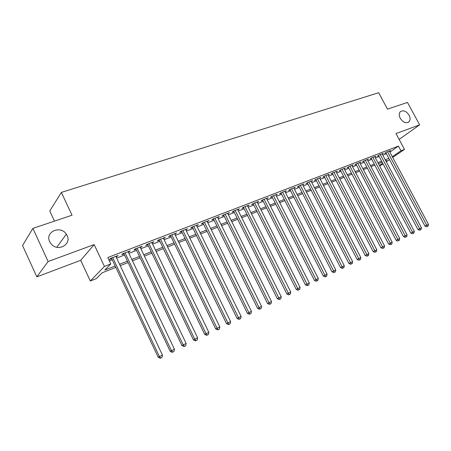 <?xml version="1.0" encoding="UTF-8"?>
<svg xmlns="http://www.w3.org/2000/svg" width="451" height="451" viewBox="0 0 451 451"><rect width="100%" height="100%" fill="white"/><g stroke="black" fill="none" stroke-linecap="round" stroke-linejoin="round"><path stroke-width="0.68" d="M67.086 235.54C71.861 244.549 57.728 252.188 51.126 243.923L49.666 241.668C44.683 231.848 60.626 224.919 66.325 234.199L67.086 235.54M409.063 115.197C410.438 118.004 410.393 120.225 408.927 121.877C405.979 123.647 403.081 122.452 400.24 118.303C398.904 115.563 398.921 113.37 400.302 111.724C403.256 109.841 406.176 111.002 409.063 115.197M115.839 267.392L102.067 272.827L96.441 278.555L90.324 280.99L104.406 266.428L110.805 263.931L104.779 270.064L115.174 265.977M80.701 260.317L94.158 244.589L48.122 261.524L32.9 228.381L22.55 245.524L36.83 276.852L80.701 260.317L90.324 280.99M54.492 221.12L49.785 210.978L61.364 192.414L378.665 92.709L387.505 109.142L407.473 102.428L419.644 124.865L395.989 133.564L404.491 149.394L392.714 157.444M383.108 164.017L379.618 165.923M48.122 261.524L36.83 276.852M399.124 139.404L419.644 124.865M116.093 256.935L117.993 255.548L110.534 258.417L109.531 259.466L111.713 258.626M128.349 252.21L130.209 250.846L122.909 253.654L121.866 254.708L124.002 253.885M140.346 247.582L142.161 246.24L135.018 248.991L133.941 250.051L136.027 249.245M152.094 243.05L153.87 241.73L146.874 244.425L145.763 245.491L147.81 244.701M163.6 238.613L165.331 237.316L158.481 239.955L157.337 241.026L159.338 240.253M174.864 234.266L176.555 232.992L169.847 235.58L168.674 236.657L170.636 235.901M185.902 230.01L187.56 228.758L180.986 231.29L179.786 232.372L181.702 231.628M196.715 225.838L198.333 224.609L191.895 227.09L190.666 228.172L192.549 227.451M207.313 221.751L208.898 220.539L202.584 222.969L201.332 224.062L203.175 223.346M217.703 217.743L219.254 216.553L213.064 218.932L211.784 220.026L213.594 219.333M227.89 213.819L229.407 212.641L223.341 214.98L222.039 216.074L223.809 215.392M237.88 209.963L239.363 208.807L233.415 211.096L232.09 212.201L233.827 211.53M247.678 206.186L249.132 205.047L243.292 207.297L241.945 208.396L243.653 207.736M257.29 202.476L258.711 201.355L252.988 203.559L251.619 204.664L253.293 204.021M266.721 198.84L268.114 197.735L262.493 199.9L261.106 201.005L262.747 200.374M275.973 195.255L277.342 194.184L271.823 196.309L270.42 197.414L272.032 196.794M285.049 191.737L286.396 190.694L280.984 192.78L279.558 193.891L281.142 193.282M293.962 188.287L295.287 187.272L289.97 189.319L288.533 190.429L290.089 189.832M302.711 184.899L304.019 183.907L298.799 185.919L297.344 187.03L298.866 186.443M311.303 181.573L312.588 180.609L307.464 182.582L305.992 183.692L307.492 183.117M319.748 178.308L321.011 177.367L315.976 179.301L314.494 180.417L315.965 179.848M328.04 175.101L329.286 174.176L324.337 176.082L322.837 177.198L324.286 176.64M336.187 171.949L337.41 171.047L332.55 172.919L331.04 174.035L332.46 173.488M344.192 168.854L345.398 167.975L340.623 169.813L339.101 170.923L340.494 170.388M352.062 165.81L353.251 164.948L348.555 166.757L347.022 167.873L348.392 167.344M359.797 162.817L360.963 161.977L356.352 163.752L354.807 164.869L356.155 164.35M367.396 159.88L368.552 159.056L364.013 160.804L362.457 161.915L363.788 161.407M374.877 156.987L376.01 156.181L371.551 157.901L369.983 159.017L371.286 158.51M382.228 154.146L383.344 153.357L378.958 155.048L377.386 156.159L378.665 155.668M389.85 152.077L398.436 146.09L107.789 257.527L110.805 263.931M109.373 260.892L112.254 259.776M116.634 258.085L124.538 255.024M128.885 253.344L136.568 250.373M140.881 248.698L148.34 245.818M152.624 244.154L159.868 241.353M164.125 239.706L171.166 236.984M175.388 235.349L182.227 232.705M186.421 231.081L193.067 228.51M197.234 226.898L203.694 224.401M207.832 222.8L214.107 220.37M218.216 218.78L224.322 216.424M228.403 214.839L234.334 212.545M238.387 210.978L244.16 208.745M248.185 207.189L253.795 205.019M257.792 203.474L263.249 201.36M267.223 199.827L272.528 197.769M276.474 196.247L281.638 194.246M285.556 192.735L290.579 190.79M294.469 189.285L299.357 187.39M303.224 185.897L307.977 184.059M311.821 182.57L316.444 180.783M320.261 179.306L324.765 177.564M328.553 176.099L332.939 174.402M336.705 172.942L340.967 171.295M344.711 169.847L348.865 168.24M352.581 166.802L356.623 165.241M360.315 163.809L364.25 162.287M367.92 160.866L371.754 159.383M375.401 157.974L379.128 156.531M382.752 155.127L386.383 153.723M389.461 151.35L390.56 150.583L386.248 152.241L384.664 153.351L385.926 152.866M94.158 244.589L104.406 266.428M398.436 146.09L400.95 150.775L404.491 149.394M32.9 228.381L72.03 215.217L61.364 192.414M385.921 161.08L386.947 160.376L385.785 160.832M382.172 162.259L378.451 163.73M374.815 165.167L370.993 166.673M367.328 168.122L363.405 169.666M359.718 171.121L355.687 172.716M351.977 174.176L347.839 175.811M344.102 177.288L339.845 178.968M336.091 180.451L331.716 182.176M327.933 183.67L323.44 185.446M319.635 186.945L315.018 188.766M311.184 190.283L306.438 192.154M302.582 193.676L297.705 195.604M293.821 197.138L288.809 199.116M284.897 200.656L279.75 202.691M275.809 204.247L270.515 206.338M266.552 207.9L261.106 210.048M257.115 211.626L251.517 213.836M247.498 215.42L241.742 217.692M237.694 219.287L231.775 221.627M227.704 223.234L221.61 225.641M217.512 227.259L211.248 229.734M207.116 231.363L200.672 233.906M196.512 235.546L189.877 238.167M185.688 239.819L178.867 242.514M174.65 244.177L167.625 246.951M163.375 248.625L156.142 251.483M151.863 253.169L144.421 256.106M140.114 257.809L132.447 260.836M128.107 262.55L120.214 265.667M379.415 165.54L382.713 163.279M389.529 159.626L386.315 161.824M392.314 156.694L400.95 150.775M119.549 264.258L127.447 261.152M131.788 259.443L139.455 256.427M143.762 254.73L151.209 251.805M155.488 250.119L162.726 247.278M166.971 245.603L174.001 242.841M178.218 241.184L185.045 238.494M189.24 236.848L195.869 234.238M200.03 232.603L206.479 230.066M210.611 228.443L216.88 225.979M220.984 224.367L227.073 221.971M231.149 220.364L237.074 218.036M241.122 216.446L246.877 214.18M250.897 212.601L256.501 210.397M260.492 208.83L265.938 206.688M269.901 205.126L275.2 203.04M279.141 201.496L284.293 199.466M288.206 197.927L293.218 195.954M297.102 194.426L301.984 192.509M305.84 190.993L310.587 189.127M314.426 187.616L319.043 185.801M322.848 184.301L327.347 182.537M331.13 181.048L335.505 179.329M339.265 177.846L343.521 176.172M347.259 174.706L351.402 173.077M355.112 171.617L359.143 170.027M362.829 168.578L366.759 167.033M370.423 165.596L374.245 164.091M377.887 162.659L381.608 161.199M385.222 159.772L388.847 158.346M257.093 201.98L257.335 202.46M247.526 205.662L247.774 206.152M237.778 209.416L238.027 209.907M227.845 213.244L228.088 213.74M217.715 217.145L217.963 217.647M207.381 221.125L207.629 221.633M196.839 225.184L197.093 225.697M186.088 229.328L186.336 229.841M175.112 233.55L175.366 234.075M163.916 237.863L164.17 238.393M152.483 242.266L152.737 242.801M140.808 246.765L141.067 247.306M128.885 251.354L129.144 251.9M116.702 256.044L116.967 256.596M385.768 152.579L424.983 226.126L426.708 225.224L387.51 151.756M427.379 226.487L428.078 226.143L427.379 226.487L426.708 225.224L428.45 224.367L389.303 151.062M424.983 226.126L426.691 226.847M428.078 226.143L428.45 224.367M378.507 155.37L417.953 229.582L419.672 228.68L380.244 154.552M420.36 229.954L421.065 229.604L420.36 229.954L419.672 228.68L421.443 227.811L382.07 153.847M417.953 229.582L419.672 230.309M421.065 229.604L421.443 227.811M371.128 158.205L410.805 233.099L412.513 232.197L372.853 157.399M413.217 233.477L413.933 233.122L413.217 233.477L412.513 232.197L414.317 231.312L374.713 156.683M410.805 233.099L412.53 233.832M413.933 233.122L414.317 231.312M363.619 161.086L403.532 236.674L405.235 235.777L365.344 160.291M405.951 237.057L406.684 236.696L405.951 237.057L405.235 235.777L407.067 234.875L367.232 159.564M403.532 236.674L405.269 237.418M406.684 236.696L407.067 234.875M355.98 164.023L396.136 240.304L397.827 239.413L357.699 163.234M398.56 240.704L399.31 240.338L398.56 240.704L397.827 239.413L399.693 238.5L359.622 162.495M396.136 240.304L397.883 241.06M399.31 240.338L399.693 238.5M348.217 167.005L388.61 244.008L390.295 243.117L349.931 166.227M391.045 244.414L391.801 244.042L391.045 244.414L390.295 243.117L392.19 242.187L351.887 165.478M388.61 244.008L390.369 244.769M391.801 244.042L392.19 242.187M340.313 170.038L380.948 247.768L382.623 246.883L342.021 169.272M383.389 248.185L384.162 247.808L383.389 248.185L382.623 246.883L384.556 245.936L344.012 168.505M380.948 247.768L382.719 248.54M384.162 247.808L384.556 245.936M332.274 173.128L373.152 251.602L374.82 250.722L333.977 172.372M375.604 252.03L376.388 251.641L375.604 252.03L374.82 250.722L376.782 249.758L336.001 171.594M373.152 251.602L374.939 252.38M376.388 251.641L376.782 249.758M324.094 176.268L365.22 255.503L366.877 254.623L325.785 175.524M367.678 255.942L368.478 255.548L367.678 255.942L366.877 254.623L368.873 253.642L327.849 174.734M365.22 255.503L367.013 256.292M368.478 255.548L368.873 253.642M315.762 179.464L357.141 259.472L358.787 258.603L317.453 178.737M359.605 259.923L360.422 259.522L359.605 259.923L358.787 258.603L360.823 257.6L319.55 177.925M357.141 259.472L358.945 260.266M360.422 259.522L360.823 257.6M307.289 182.717L348.916 263.514L350.551 262.651L308.963 182.001M351.391 263.976L352.22 263.57L351.391 263.976L350.551 262.651L352.62 261.631L311.1 181.184M348.916 263.514L350.737 264.32M352.22 263.57L352.62 261.631M298.658 186.026L340.539 267.629L342.162 266.772L300.327 185.333M343.019 268.103L343.865 267.691L343.019 268.103L342.162 266.772L344.271 265.735L302.503 184.493M340.539 267.629L342.371 268.446M343.865 267.691L344.271 265.735M289.869 189.397L332.009 271.823L333.616 270.972L291.526 188.721M334.495 272.308L335.352 271.885L334.495 272.308L333.616 270.972L335.764 269.912L293.742 187.864M332.009 271.823L333.853 272.652M335.352 271.885L335.764 269.912M280.917 192.831L323.316 276.097L324.906 275.251L282.568 192.171M325.808 276.593L326.687 276.164L325.808 276.593L324.906 275.251L327.099 274.174L284.823 191.303M323.316 276.097L325.171 276.931M326.687 276.164L327.099 274.174M271.795 196.332L314.46 280.449L316.038 279.609L273.441 195.683M316.963 280.962L317.854 280.522L316.963 280.962L316.038 279.609L318.271 278.509L275.736 194.798M314.46 280.449L316.326 281.294M317.854 280.522L318.271 278.509M262.51 199.894L305.434 284.885L306.996 284.051L264.139 199.269M307.943 285.41L308.85 284.964L307.943 285.41L306.996 284.051L309.273 282.935L266.479 198.367M305.434 284.885L307.317 285.742M308.85 284.964L309.273 282.935M253.05 203.536L296.239 289.407L297.778 288.578L254.663 202.916M298.748 289.948L299.673 289.486L298.748 289.948L297.778 288.578L300.101 287.439L257.047 201.997M296.239 289.407L298.128 290.275M299.673 289.486L300.101 287.439M243.41 207.251L286.859 294.013L288.386 293.195L245.006 206.637M289.373 294.571L290.32 294.103L289.373 294.571L288.386 293.195L290.748 292.034L247.436 205.701M286.859 294.013L288.764 294.892M290.32 294.103L290.748 292.034M233.579 211.034L277.297 298.714L278.803 297.908L235.157 210.425M279.817 299.284L280.781 298.81L279.817 299.284L278.803 297.908L281.215 296.719L237.638 209.473M277.297 298.714L279.214 299.605M280.781 298.81L281.215 296.719M223.561 214.89L267.544 303.506L269.033 302.711L225.117 214.293M270.07 304.092L271.057 303.608L270.07 304.092L269.033 302.711L271.491 301.499L227.648 213.323M267.544 303.506L269.472 304.414M271.057 303.608L271.491 301.499M213.346 218.825L257.594 308.399L259.06 307.61L214.879 218.239M260.126 308.997L261.129 308.501L260.126 308.997L259.06 307.61L261.574 306.376L217.455 217.247M257.594 308.399L259.539 309.313M261.129 308.501L261.574 306.376M202.927 222.839L247.447 313.383L248.89 312.605L204.433 222.258M249.984 314.003L251.01 313.496L249.984 314.003L248.89 312.605L251.449 311.348L207.065 221.244M247.447 313.383L249.403 314.313M251.01 313.496L251.449 311.348M192.295 226.932L237.091 318.474L238.511 317.707L193.783 226.363M239.633 319.111L240.676 318.598L239.633 319.111L238.511 317.707L241.122 316.422L196.467 225.331M237.091 318.474L239.058 319.415M240.676 318.598L241.122 316.422M181.449 231.109L226.52 323.671L227.913 322.916L182.909 230.546M229.063 324.325L230.128 323.795L229.063 324.325L227.913 322.916L230.585 321.602L185.649 229.491M226.52 323.671L228.505 324.624M230.128 323.795L230.585 321.602M170.382 235.371L215.725 328.976L217.094 328.232L171.814 234.819M218.273 329.647L219.361 329.112L218.273 329.647L217.094 328.232L219.823 326.89L174.61 233.742M215.725 328.976L217.726 329.94M219.361 329.112L219.823 326.89M159.085 239.723L204.709 334.394L206.045 333.661L160.488 239.182M207.257 335.082L208.368 334.535L207.257 335.082L206.045 333.661L208.83 332.291L163.341 238.083M204.709 334.394L206.721 335.375M208.368 334.535L208.83 332.291M147.55 244.166L193.451 339.924L194.764 339.203L148.926 243.636M196.005 340.635L197.143 340.071L196.005 340.635L194.764 339.203L197.606 337.805L151.835 242.514M193.451 339.924L195.48 340.917M197.143 340.071L197.606 337.805M135.768 248.704L181.956 345.573L183.236 344.868L137.115 248.185M184.51 346.306L185.671 345.731L184.51 346.306L183.236 344.868L186.139 343.442L140.086 247.041M181.956 345.573L183.997 346.582M185.671 345.731L186.139 343.442M123.737 253.338L170.207 351.352L171.453 350.658L125.051 252.831M172.761 352.101L173.951 351.515L172.761 352.101L171.453 350.658L174.424 349.198L128.09 251.658M170.207 351.352L172.259 352.372M173.951 351.515L174.424 349.198M111.448 258.068L158.2 357.248L159.412 356.578L112.722 257.577M160.759 358.021L161.971 357.423L160.759 358.021L159.412 356.578L162.45 355.084L115.828 256.382M158.2 357.248L160.268 358.291M161.971 357.423L162.45 355.084M408.927 121.877L408.273 122.351M66.325 234.199L56.787 247.266"/></g></svg>

